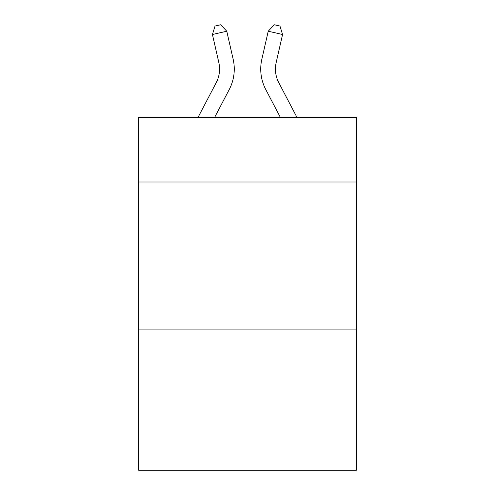 <?xml version="1.0" encoding="UTF-8"?>
<svg xmlns="http://www.w3.org/2000/svg" width="495" height="495" viewBox="0 0 495 495"><rect width="100%" height="100%" fill="white"/><g stroke="black" fill="none" stroke-linecap="round" stroke-linejoin="round"><path stroke-width="0.74" d="M356.326 182.012L356.326 117.303L138.674 117.303L138.674 182.012L356.326 182.012L356.326 470.25L138.674 470.25L138.674 182.012M356.326 329.07L138.674 329.07M198.08 117.303L216.197 82.715A29.415 29.415 -21.6 0 0 218.821 62.531L212.435 34.495L215.034 26.056L220.77 24.75L226.772 31.228L233.164 59.264A44.117 44.117 134.9 0 1 229.228 89.539L214.681 117.303L229.228 89.539M296.92 117.303L278.803 82.715A29.415 29.415 21.6 0 1 276.179 62.531L282.565 34.495L268.228 31.228L261.836 59.264A44.117 44.117 -134.9 0 0 265.772 89.539L280.319 117.303L265.772 89.539M216.197 82.715A29.415 29.415 -45.1 0 0 218.821 62.531A29.415 29.415 -45.1 0 1 216.197 82.715A29.415 29.415 -45.1 0 0 218.821 62.531A29.415 29.415 -45.1 0 1 216.197 82.715A29.415 29.415 -45.1 0 0 218.821 62.531A29.415 29.415 -45.1 0 1 216.197 82.715A29.415 29.415 -45.1 0 0 218.821 62.531A29.415 29.415 -45.1 0 1 216.197 82.715A29.415 29.415 -45.1 0 0 218.821 62.531A29.415 29.415 -45.1 0 1 216.197 82.715A29.415 29.415 -45.1 0 0 218.821 62.531A29.415 29.415 -45.1 0 1 216.197 82.715A29.415 29.415 -45.1 0 0 218.821 62.531A29.415 29.415 -45.1 0 1 216.197 82.715A29.415 29.415 -45.1 0 0 218.821 62.531A29.415 29.415 -45.1 0 1 216.197 82.715A29.415 29.415 -45.1 0 0 218.821 62.531A29.415 29.415 -45.1 0 1 216.197 82.715A29.415 29.415 -45.1 0 0 218.821 62.531A29.415 29.415 -45.1 0 1 216.197 82.715A29.415 29.415 -45.1 0 0 218.821 62.531A29.415 29.415 -45.1 0 1 216.197 82.715A29.415 29.415 -45.1 0 0 218.821 62.531A29.415 29.415 -45.1 0 1 216.197 82.715A29.415 29.415 -45.1 0 0 218.821 62.531A29.415 29.415 -45.1 0 1 216.197 82.715A29.415 29.415 -45.1 0 0 218.821 62.531A29.415 29.415 -45.1 0 1 216.197 82.715A29.415 29.415 -45.1 0 0 218.821 62.531A29.415 29.415 -45.1 0 1 216.197 82.715A29.415 29.415 -45.1 0 0 218.821 62.531A29.415 29.415 -45.1 0 1 216.197 82.715A29.415 29.415 -45.1 0 0 218.821 62.531A29.415 29.415 -45.1 0 1 216.197 82.715A29.415 29.415 -45.1 0 0 218.821 62.531A29.415 29.415 -45.1 0 1 216.197 82.715A29.415 29.415 -45.1 0 0 218.821 62.531A29.415 29.415 -45.1 0 1 216.197 82.715A29.415 29.415 -45.1 0 0 218.821 62.531A29.415 29.415 -45.1 0 1 216.197 82.715A29.415 29.415 -45.1 0 0 218.821 62.531A29.415 29.415 -45.1 0 1 216.197 82.715A29.415 29.415 -45.1 0 0 218.821 62.531A29.415 29.415 -45.1 0 1 216.197 82.715A29.415 29.415 -45.1 0 0 218.821 62.531A29.415 29.415 -45.1 0 1 216.197 82.715A29.415 29.415 -45.1 0 0 218.821 62.531A29.415 29.415 -45.1 0 1 216.197 82.715A29.415 29.415 -45.1 0 0 218.821 62.531A29.415 29.415 -45.1 0 1 216.197 82.715A29.415 29.415 -45.1 0 0 218.821 62.531A29.415 29.415 -45.1 0 1 216.197 82.715A29.415 29.415 -45.1 0 0 218.821 62.531A29.415 29.415 -45.1 0 1 216.197 82.715A29.415 29.415 -45.1 0 0 218.821 62.531M212.435 34.495L226.772 31.228L233.164 59.264M278.803 82.715A29.415 29.415 45.1 0 1 276.179 62.531A29.415 29.415 45.1 0 0 278.803 82.715A29.415 29.415 45.1 0 1 276.179 62.531A29.415 29.415 45.1 0 0 278.803 82.715A29.415 29.415 45.1 0 1 276.179 62.531A29.415 29.415 45.1 0 0 278.803 82.715A29.415 29.415 45.1 0 1 276.179 62.531A29.415 29.415 45.1 0 0 278.803 82.715A29.415 29.415 45.1 0 1 276.179 62.531A29.415 29.415 45.1 0 0 278.803 82.715A29.415 29.415 45.1 0 1 276.179 62.531A29.415 29.415 45.1 0 0 278.803 82.715A29.415 29.415 45.1 0 1 276.179 62.531A29.415 29.415 45.1 0 0 278.803 82.715A29.415 29.415 45.1 0 1 276.179 62.531A29.415 29.415 45.1 0 0 278.803 82.715A29.415 29.415 45.1 0 1 276.179 62.531A29.415 29.415 45.1 0 0 278.803 82.715A29.415 29.415 45.1 0 1 276.179 62.531A29.415 29.415 45.1 0 0 278.803 82.715A29.415 29.415 45.1 0 1 276.179 62.531A29.415 29.415 45.1 0 0 278.803 82.715A29.415 29.415 45.1 0 1 276.179 62.531A29.415 29.415 45.1 0 0 278.803 82.715A29.415 29.415 45.1 0 1 276.179 62.531A29.415 29.415 45.1 0 0 278.803 82.715A29.415 29.415 45.1 0 1 276.179 62.531A29.415 29.415 45.1 0 0 278.803 82.715A29.415 29.415 45.1 0 1 276.179 62.531A29.415 29.415 45.1 0 0 278.803 82.715A29.415 29.415 45.1 0 1 276.179 62.531A29.415 29.415 45.1 0 0 278.803 82.715A29.415 29.415 45.1 0 1 276.179 62.531A29.415 29.415 45.1 0 0 278.803 82.715A29.415 29.415 45.1 0 1 276.179 62.531A29.415 29.415 45.1 0 0 278.803 82.715A29.415 29.415 45.1 0 1 276.179 62.531A29.415 29.415 45.1 0 0 278.803 82.715A29.415 29.415 45.1 0 1 276.179 62.531A29.415 29.415 45.1 0 0 278.803 82.715A29.415 29.415 45.1 0 1 276.179 62.531A29.415 29.415 45.1 0 0 278.803 82.715A29.415 29.415 45.1 0 1 276.179 62.531A29.415 29.415 45.1 0 0 278.803 82.715A29.415 29.415 45.1 0 1 276.179 62.531A29.415 29.415 45.1 0 0 278.803 82.715A29.415 29.415 45.1 0 1 276.179 62.531A29.415 29.415 45.1 0 0 278.803 82.715A29.415 29.415 45.1 0 1 276.179 62.531A29.415 29.415 45.1 0 0 278.803 82.715A29.415 29.415 45.1 0 1 276.179 62.531A29.415 29.415 45.1 0 0 278.803 82.715A29.415 29.415 45.1 0 1 276.179 62.531A29.415 29.415 45.1 0 0 278.803 82.715A29.415 29.415 45.1 0 1 276.179 62.531M282.565 34.495L279.966 26.056L274.23 24.75L268.228 31.228L261.836 59.264"/></g></svg>
